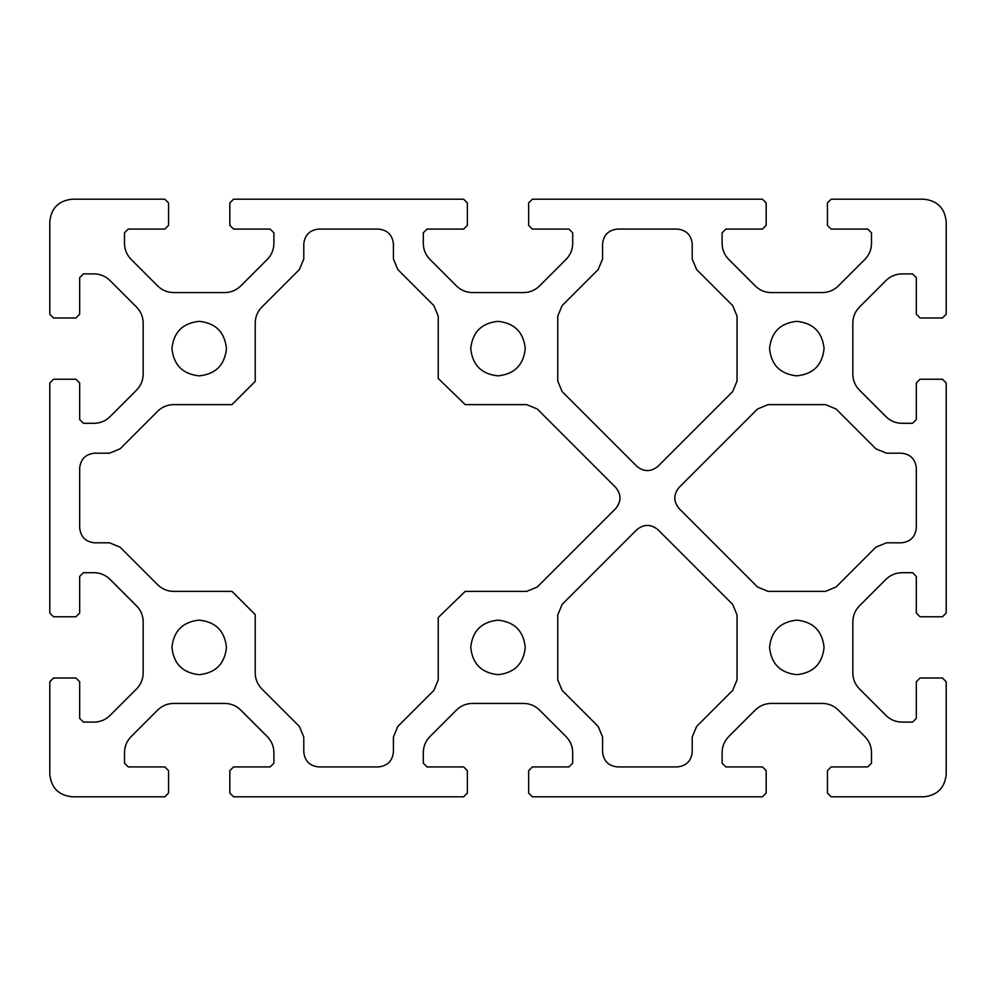 <?xml version="1.0" encoding="UTF-8"?>
<svg xmlns="http://www.w3.org/2000/svg" width="996" height="996" viewBox="0 0 996 996"><rect width="100%" height="100%" fill="white"/><g stroke="black" fill="none" stroke-linecap="round" stroke-linejoin="round"><path stroke-width="0.75" stroke-dasharray="4.98 3.74" d="M229.827 793.065L229.827 770.655M762.438 796.8L532.362 796.8M233.562 766.92L270.165 766.92L273.9 763.185L273.9 752.515C273.8 746.365 271.609 741.086 267.339 736.667L240.659 709.986C236.239 705.716 230.96 703.525 224.81 703.425L173.59 703.425C167.44 703.525 162.161 705.716 157.742 709.986L131.061 736.667C126.791 741.086 124.6 746.365 124.5 752.515L124.5 763.185L128.235 766.92L164.838 766.92M168.573 770.655L168.573 793.065M164.838 796.8L72.21 796.8M49.8 774.39L49.8 681.762M53.535 678.027L75.945 678.027M79.68 681.762L79.68 718.365L83.415 722.1L94.085 722.1C100.235 722 105.514 719.809 109.934 715.539L136.614 688.859C140.884 684.439 143.075 679.16 143.175 673.01L143.175 621.79C143.075 615.64 140.884 610.361 136.614 605.942L109.934 579.261C105.514 574.991 100.235 572.8 94.085 572.7L83.415 572.7L79.68 576.435L79.68 613.038M75.945 616.773L53.535 616.773M49.8 613.038L49.8 382.962M53.535 379.227L75.945 379.227M79.68 382.962L79.68 419.565L83.415 423.3L94.085 423.3C100.235 423.2 105.514 421.009 109.934 416.739L136.614 390.059C140.884 385.639 143.075 380.36 143.175 374.21L143.175 322.99C143.075 316.84 140.884 311.561 136.614 307.142L109.934 280.461C105.514 276.191 100.235 274 94.085 273.9L83.415 273.9L79.68 277.635L79.68 314.238M75.945 317.973L53.535 317.973M49.8 314.238L49.8 221.61M72.21 199.2L164.838 199.2M168.573 202.935L168.573 225.345M164.838 229.08L128.235 229.08L124.5 232.815L124.5 243.485C124.6 249.635 126.791 254.914 131.061 259.334L157.742 286.014C162.161 290.284 167.44 292.475 173.59 292.575L224.81 292.575C230.96 292.475 236.239 290.284 240.659 286.014L267.339 259.334C271.609 254.914 273.8 249.635 273.9 243.485L273.9 232.815L270.165 229.08L233.562 229.08M229.827 225.345L229.827 202.935M233.562 199.2L463.638 199.2M467.373 202.935L467.373 225.345M463.638 229.08L427.035 229.08L423.3 232.815L423.3 243.485C423.4 249.635 425.591 254.914 429.861 259.334L456.542 286.014C460.961 290.284 466.24 292.475 472.39 292.575L523.61 292.575C529.76 292.475 535.039 290.284 539.459 286.014L566.139 259.334C570.409 254.914 572.6 249.635 572.7 243.485L572.7 232.815L568.965 229.08L532.362 229.08M528.627 225.345L528.627 202.935M532.362 199.2L762.438 199.2M766.173 202.935L766.173 225.345M762.438 229.08L725.835 229.08L722.1 232.815L722.1 243.485C722.2 249.635 724.391 254.914 728.661 259.334L755.342 286.014C759.761 290.284 765.04 292.475 771.19 292.575L822.41 292.575C828.56 292.475 833.839 290.284 838.259 286.014L864.939 259.334C869.209 254.914 871.4 249.635 871.5 243.485L871.5 232.815L867.765 229.08L831.162 229.08M827.427 225.345L827.427 202.935M831.162 199.2L923.79 199.2M946.2 221.61L946.2 314.238M942.465 317.973L920.055 317.973M916.32 314.238L916.32 277.635L912.585 273.9L901.915 273.9C895.765 274 890.486 276.191 886.067 280.461L859.386 307.142C855.116 311.561 852.925 316.84 852.825 322.99L852.825 374.21C852.925 380.36 855.116 385.639 859.386 390.059L886.067 416.739C890.486 421.009 895.765 423.2 901.915 423.3L912.585 423.3L916.32 419.565L916.32 382.962M920.055 379.227L942.465 379.227M946.2 382.962L946.2 613.038M942.465 616.773L920.055 616.773M916.32 613.038L916.32 576.435L912.585 572.7L901.915 572.7C895.765 572.8 890.486 574.991 886.067 579.261L859.386 605.942C855.116 610.361 852.925 615.64 852.825 621.79L852.825 673.01C852.925 679.16 855.116 684.439 859.386 688.859L886.067 715.539C890.486 719.809 895.765 722 901.915 722.1L912.585 722.1L916.32 718.365L916.32 681.762M920.055 678.027L942.465 678.027M946.2 681.762L946.2 774.39M923.79 796.8L831.162 796.8M827.427 793.065L827.427 770.655M831.162 766.92L867.765 766.92L871.5 763.185L871.5 752.515C871.4 746.365 869.209 741.086 864.939 736.667L838.259 709.986C833.839 705.716 828.56 703.525 822.41 703.425L771.19 703.425C765.04 703.525 759.761 705.716 755.342 709.986L728.661 736.667C724.391 741.086 722.2 746.365 722.1 752.515L722.1 763.185L725.835 766.92L762.438 766.92M766.173 770.655L766.173 793.065M528.627 793.065L528.627 770.655M532.362 766.92L568.965 766.92L572.7 763.185L572.7 752.515C572.6 746.365 570.409 741.086 566.139 736.667L539.459 709.986C535.039 705.716 529.76 703.525 523.61 703.425L472.39 703.425C466.24 703.525 460.961 705.716 456.542 709.986L429.861 736.667C425.591 741.086 423.4 746.365 423.3 752.515L423.3 763.185L427.035 766.92L463.638 766.92M467.373 770.655L467.373 793.065M463.638 796.8L233.562 796.8M525.265 647.4C523.535 630.954 514.446 621.865 498 620.135C481.554 621.865 472.465 630.954 470.735 647.4C472.465 663.846 481.554 672.935 498 674.666C514.446 672.935 523.535 663.846 525.265 647.4M226.466 348.6C224.735 332.154 215.646 323.065 199.2 321.335C182.754 323.065 173.665 332.154 171.935 348.6C173.665 365.046 182.754 374.135 199.2 375.865C215.646 374.135 224.735 365.046 226.466 348.6M824.066 348.6C822.335 332.154 813.246 323.065 796.8 321.335C780.354 323.065 771.265 332.154 769.535 348.6C771.265 365.046 780.354 374.135 796.8 375.865C813.246 374.135 822.335 365.046 824.066 348.6M525.265 348.6C523.535 332.154 514.446 323.065 498 321.335C481.554 323.065 472.465 332.154 470.735 348.6C472.465 365.046 481.554 374.135 498 375.865C514.446 374.135 523.535 365.046 525.265 348.6M226.466 647.4C224.735 630.954 215.646 621.865 199.2 620.135C182.754 621.865 173.665 630.954 171.935 647.4C173.665 663.846 182.754 672.935 199.2 674.666C215.646 672.935 224.735 663.846 226.466 647.4M824.066 647.4C822.335 630.954 813.246 621.865 796.8 620.135C780.354 621.865 771.265 630.954 769.535 647.4C771.265 663.846 780.354 672.935 796.8 674.666C813.246 672.935 822.335 663.846 824.066 647.4M692.22 258.96L692.22 244.02C691.274 235.006 686.294 230.026 677.28 229.08L617.52 229.08C608.506 230.026 603.526 235.006 602.58 244.02L602.58 258.96M598.21 269.53L562.13 305.598L557.76 316.155L557.76 381.045L562.13 391.602L636.83 466.302C643.877 472.004 650.923 472.004 657.97 466.302L732.67 391.602L737.04 381.045L737.04 316.155L732.67 305.598L696.59 269.53M886.44 542.82L901.38 542.82C910.394 541.874 915.374 536.894 916.32 527.88L916.32 468.12C915.374 459.106 910.394 454.126 901.38 453.18L886.44 453.18M875.87 448.81L836.067 408.995L825.51 404.625L768.09 404.625L757.533 408.995L679.098 487.43C673.396 494.477 673.396 501.523 679.098 508.57L757.533 587.005L768.09 591.375L825.51 591.375L836.067 587.005L875.87 547.19M696.59 726.47L732.67 690.402L737.04 679.845L737.04 614.955L732.67 604.398L657.97 529.698C650.923 523.996 643.877 523.996 636.83 529.698L562.13 604.398L557.76 614.955L557.76 679.845L562.13 690.402L598.21 726.47M602.58 737.04L602.58 751.98C603.526 760.994 608.506 765.974 617.52 766.92L677.28 766.92C686.294 765.974 691.274 760.994 692.22 751.98L692.22 737.04M397.79 726.47L433.87 690.402L438.24 679.845L438.24 617.52L465.219 591.375L526.71 591.375L537.267 587.005L615.702 508.57C621.404 501.523 621.404 494.477 615.702 487.43L537.267 408.995L526.71 404.625L465.219 404.625L438.24 378.48L438.24 316.155L433.87 305.598L397.79 269.53M393.42 258.96L393.42 244.02C392.474 235.006 387.494 230.026 378.48 229.08L318.72 229.08C309.706 230.026 304.726 235.006 303.78 244.02L303.78 258.96M299.41 269.53L261.786 307.142C257.516 311.561 255.325 316.84 255.225 322.99L255.225 381.381L231.981 404.625L173.59 404.625C167.44 404.725 162.161 406.916 157.742 411.186L120.13 448.81M109.56 453.18L94.62 453.18C85.606 454.126 80.626 459.106 79.68 468.12L79.68 527.88C80.626 536.894 85.606 541.874 94.62 542.82L109.56 542.82M120.13 547.19L157.742 584.814C162.161 589.084 167.44 591.275 173.59 591.375L231.981 591.375L255.225 614.619L255.225 673.01C255.325 679.16 257.516 684.439 261.786 688.859L299.41 726.47M303.78 737.04L303.78 751.98C304.726 760.994 309.706 765.974 318.72 766.92L378.48 766.92C387.494 765.974 392.474 760.994 393.42 751.98L393.42 737.04"/><path stroke-width="1.49" d="M229.827 793.065L233.562 796.8L229.827 793.065L229.827 770.655L233.562 766.92L229.827 770.655M233.562 796.8L463.638 796.8L467.373 793.065L463.638 796.8M467.373 793.065L467.373 770.655L463.638 766.92L467.373 770.655M463.638 766.92L427.035 766.92L423.3 763.185L423.3 752.515C423.4 746.365 425.591 741.086 429.861 736.667L456.542 709.986C460.961 705.716 466.24 703.525 472.39 703.425L523.61 703.425C529.76 703.525 535.039 705.716 539.459 709.986L566.139 736.667C570.409 741.086 572.6 746.365 572.7 752.515L572.7 763.185L568.965 766.92L532.362 766.92L528.627 770.655L532.362 766.92M528.627 770.655L528.627 793.065L532.362 796.8L528.627 793.065M532.362 796.8L762.438 796.8L766.173 793.065L762.438 796.8M766.173 793.065L766.173 770.655L762.438 766.92L766.173 770.655M762.438 766.92L725.835 766.92L722.1 763.185L722.1 752.515C722.2 746.365 724.391 741.086 728.661 736.667L755.342 709.986C759.761 705.716 765.04 703.525 771.19 703.425L822.41 703.425C828.56 703.525 833.839 705.716 838.259 709.986L864.939 736.667C869.209 741.086 871.4 746.365 871.5 752.515L871.5 763.185L867.765 766.92L831.162 766.92L827.427 770.655L831.162 766.92M827.427 770.655L827.427 793.065L831.162 796.8L827.427 793.065M831.162 796.8L923.79 796.8C937.311 795.381 944.781 787.911 946.2 774.39L946.2 681.762L942.465 678.027L946.2 681.762M942.465 678.027L920.055 678.027L916.32 681.762L920.055 678.027M916.32 681.762L916.32 718.365L912.585 722.1L901.915 722.1C895.765 722 890.486 719.809 886.067 715.539L859.386 688.859C855.116 684.439 852.925 679.16 852.825 673.01L852.825 621.79C852.925 615.64 855.116 610.361 859.386 605.942L886.067 579.261C890.486 574.991 895.765 572.8 901.915 572.7L912.585 572.7L916.32 576.435L916.32 613.038L920.055 616.773L916.32 613.038M920.055 616.773L942.465 616.773L946.2 613.038L942.465 616.773M946.2 613.038L946.2 382.962L942.465 379.227L946.2 382.962M942.465 379.227L920.055 379.227L916.32 382.962L920.055 379.227M916.32 382.962L916.32 419.565L912.585 423.3L901.915 423.3C895.765 423.2 890.486 421.009 886.067 416.739L859.386 390.059C855.116 385.639 852.925 380.36 852.825 374.21L852.825 322.99C852.925 316.84 855.116 311.561 859.386 307.142L886.067 280.461C890.486 276.191 895.765 274 901.915 273.9L912.585 273.9L916.32 277.635L916.32 314.238L920.055 317.973L916.32 314.238M920.055 317.973L942.465 317.973L946.2 314.238L942.465 317.973M946.2 314.238L946.2 221.61C944.781 208.089 937.311 200.619 923.79 199.2L831.162 199.2L827.427 202.935L831.162 199.2M827.427 202.935L827.427 225.345L831.162 229.08L827.427 225.345M831.162 229.08L867.765 229.08L871.5 232.815L871.5 243.485C871.4 249.635 869.209 254.914 864.939 259.334L838.259 286.014C833.839 290.284 828.56 292.475 822.41 292.575L771.19 292.575C765.04 292.475 759.761 290.284 755.342 286.014L728.661 259.334C724.391 254.914 722.2 249.635 722.1 243.485L722.1 232.815L725.835 229.08L762.438 229.08L766.173 225.345L762.438 229.08M766.173 225.345L766.173 202.935L762.438 199.2L766.173 202.935M762.438 199.2L532.362 199.2L528.627 202.935L532.362 199.2M528.627 202.935L528.627 225.345L532.362 229.08L528.627 225.345M532.362 229.08L568.965 229.08L572.7 232.815L572.7 243.485C572.6 249.635 570.409 254.914 566.139 259.334L539.459 286.014C535.039 290.284 529.76 292.475 523.61 292.575L472.39 292.575C466.24 292.475 460.961 290.284 456.542 286.014L429.861 259.334C425.591 254.914 423.4 249.635 423.3 243.485L423.3 232.815L427.035 229.08L463.638 229.08L467.373 225.345L463.638 229.08M467.373 225.345L467.373 202.935L463.638 199.2L467.373 202.935M463.638 199.2L233.562 199.2L229.827 202.935L233.562 199.2M229.827 202.935L229.827 225.345L233.562 229.08L229.827 225.345M233.562 229.08L270.165 229.08L273.9 232.815L273.9 243.485C273.8 249.635 271.609 254.914 267.339 259.334L240.659 286.014C236.239 290.284 230.96 292.475 224.81 292.575L173.59 292.575C167.44 292.475 162.161 290.284 157.742 286.014L131.061 259.334C126.791 254.914 124.6 249.635 124.5 243.485L124.5 232.815L128.235 229.08L164.838 229.08L168.573 225.345L164.838 229.08M168.573 225.345L168.573 202.935L164.838 199.2L168.573 202.935M164.838 199.2L72.21 199.2C58.689 200.619 51.219 208.089 49.8 221.61L49.8 314.238L53.535 317.973L49.8 314.238M53.535 317.973L75.945 317.973L79.68 314.238L75.945 317.973M79.68 314.238L79.68 277.635L83.415 273.9L94.085 273.9C100.235 274 105.514 276.191 109.934 280.461L136.614 307.142C140.884 311.561 143.075 316.84 143.175 322.99L143.175 374.21C143.075 380.36 140.884 385.639 136.614 390.059L109.934 416.739C105.514 421.009 100.235 423.2 94.085 423.3L83.415 423.3L79.68 419.565L79.68 382.962L75.945 379.227L79.68 382.962M75.945 379.227L53.535 379.227L49.8 382.962L53.535 379.227M49.8 382.962L49.8 613.038L53.535 616.773L49.8 613.038M53.535 616.773L75.945 616.773L79.68 613.038L75.945 616.773M79.68 613.038L79.68 576.435L83.415 572.7L94.085 572.7C100.235 572.8 105.514 574.991 109.934 579.261L136.614 605.942C140.884 610.361 143.075 615.64 143.175 621.79L143.175 673.01C143.075 679.16 140.884 684.439 136.614 688.859L109.934 715.539C105.514 719.809 100.235 722 94.085 722.1L83.415 722.1L79.68 718.365L79.68 681.762L75.945 678.027L79.68 681.762M75.945 678.027L53.535 678.027L49.8 681.762L53.535 678.027M49.8 681.762L49.8 774.39C51.219 787.911 58.689 795.381 72.21 796.8L164.838 796.8L168.573 793.065L164.838 796.8M168.573 793.065L168.573 770.655L164.838 766.92L168.573 770.655M164.838 766.92L128.235 766.92L124.5 763.185L124.5 752.515C124.6 746.365 126.791 741.086 131.061 736.667L157.742 709.986C162.161 705.716 167.44 703.525 173.59 703.425L224.81 703.425C230.96 703.525 236.239 705.716 240.659 709.986L267.339 736.667C271.609 741.086 273.8 746.365 273.9 752.515L273.9 763.185L270.165 766.92L233.562 766.92M696.59 269.53L692.22 258.96L696.59 269.53L732.67 305.598L737.04 316.155L737.04 381.045L732.67 391.602L657.97 466.302C650.923 472.004 643.877 472.004 636.83 466.302L562.13 391.602L557.76 381.045L557.76 316.155L562.13 305.598L598.21 269.53L602.58 258.96L598.21 269.53M602.58 258.96L602.58 244.02C603.526 235.006 608.506 230.026 617.52 229.08L677.28 229.08C686.294 230.026 691.274 235.006 692.22 244.02L692.22 258.96M393.42 737.04L397.79 726.47L393.42 737.04L393.42 751.98C392.474 760.994 387.494 765.974 378.48 766.92L318.72 766.92C309.706 765.974 304.726 760.994 303.78 751.98L303.78 737.04L299.41 726.47L303.78 737.04M299.41 726.47L261.786 688.859C257.516 684.439 255.325 679.16 255.225 673.01L255.225 614.619L231.981 591.375L173.59 591.375C167.44 591.275 162.161 589.084 157.742 584.814L120.13 547.19L109.56 542.82L120.13 547.19M109.56 542.82L94.62 542.82C85.606 541.874 80.626 536.894 79.68 527.88L79.68 468.12C80.626 459.106 85.606 454.126 94.62 453.18L109.56 453.18L120.13 448.81L109.56 453.18M120.13 448.81L157.742 411.186C162.161 406.916 167.44 404.725 173.59 404.625L231.981 404.625L255.225 381.381L255.225 322.99C255.325 316.84 257.516 311.561 261.786 307.142L299.41 269.53L303.78 258.96L299.41 269.53M303.78 258.96L303.78 244.02C304.726 235.006 309.706 230.026 318.72 229.08L378.48 229.08C387.494 230.026 392.474 235.006 393.42 244.02L393.42 258.96L397.79 269.53L393.42 258.96M397.79 269.53L433.87 305.598L438.24 316.155L438.24 378.48L465.219 404.625L526.71 404.625L537.267 408.995L615.702 487.43C621.404 494.477 621.404 501.523 615.702 508.57L537.267 587.005L526.71 591.375L465.219 591.375L438.24 617.52L438.24 679.845L433.87 690.402L397.79 726.47M470.735 647.4C472.465 630.954 481.554 621.865 498 620.135C514.446 621.865 523.535 630.954 525.265 647.4C523.535 663.846 514.446 672.935 498 674.666C481.554 672.935 472.465 663.846 470.735 647.4M171.935 348.6C173.665 332.154 182.754 323.065 199.2 321.335C215.646 323.065 224.735 332.154 226.466 348.6C224.735 365.046 215.646 374.135 199.2 375.865C182.754 374.135 173.665 365.046 171.935 348.6M769.535 348.6C771.265 332.154 780.354 323.065 796.8 321.335C813.246 323.065 822.335 332.154 824.066 348.6C822.335 365.046 813.246 374.135 796.8 375.865C780.354 374.135 771.265 365.046 769.535 348.6M470.735 348.6C472.465 332.154 481.554 323.065 498 321.335C514.446 323.065 523.535 332.154 525.265 348.6C523.535 365.046 514.446 374.135 498 375.865C481.554 374.135 472.465 365.046 470.735 348.6M171.935 647.4C173.665 630.954 182.754 621.865 199.2 620.135C215.646 621.865 224.735 630.954 226.466 647.4C224.735 663.846 215.646 672.935 199.2 674.666C182.754 672.935 173.665 663.846 171.935 647.4M769.535 647.4C771.265 630.954 780.354 621.865 796.8 620.135C813.246 621.865 822.335 630.954 824.066 647.4C822.335 663.846 813.246 672.935 796.8 674.666C780.354 672.935 771.265 663.846 769.535 647.4M875.87 547.19L886.44 542.82L875.87 547.19L836.067 587.005L825.51 591.375L768.09 591.375L757.533 587.005L679.098 508.57C673.396 501.523 673.396 494.477 679.098 487.43L757.533 408.995L768.09 404.625L825.51 404.625L836.067 408.995L875.87 448.81L886.44 453.18L875.87 448.81M886.44 453.18L901.38 453.18C910.394 454.126 915.374 459.106 916.32 468.12L916.32 527.88C915.374 536.894 910.394 541.874 901.38 542.82L886.44 542.82M692.22 737.04L696.59 726.47L692.22 737.04L692.22 751.98C691.274 760.994 686.294 765.974 677.28 766.92L617.52 766.92C608.506 765.974 603.526 760.994 602.58 751.98L602.58 737.04L598.21 726.47L602.58 737.04M598.21 726.47L562.13 690.402L557.76 679.845L557.76 614.955L562.13 604.398L636.83 529.698C643.877 523.996 650.923 523.996 657.97 529.698L732.67 604.398L737.04 614.955L737.04 679.845L732.67 690.402L696.59 726.47M72.21 796.8C58.689 795.381 51.219 787.911 49.8 774.39M49.8 221.61C51.219 208.089 58.689 200.619 72.21 199.2M923.79 199.2C937.311 200.619 944.781 208.089 946.2 221.61M946.2 774.39C944.781 787.911 937.311 795.381 923.79 796.8"/></g></svg>
